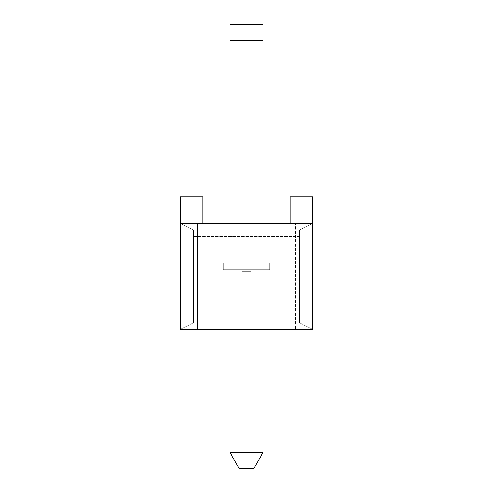 <?xml version="1.0" encoding="UTF-8"?>
<svg xmlns="http://www.w3.org/2000/svg" width="493" height="493" viewBox="0 0 493 493"><rect width="100%" height="100%" fill="white"/><g stroke="black" fill="none" stroke-linecap="round" stroke-linejoin="round"><path stroke-width="0.37" stroke-dasharray="2.46 1.85" d="M263.059 24.65L229.941 24.65L229.941 263.059L229.941 24.65L263.059 24.65L229.941 24.65L263.059 24.65L229.941 24.65L229.941 263.059L229.941 40.543L229.941 263.059L263.059 263.059L263.059 24.65M229.941 223.323L229.941 263.059L263.059 263.059L229.941 263.059L263.059 263.059L229.941 263.059L263.059 263.059L263.059 223.323L229.941 223.323L263.059 223.323L229.941 223.323L263.059 223.323L229.941 223.323L263.059 223.323L263.059 329.281L229.941 329.281L229.941 223.323L229.941 329.281L229.941 223.323L229.941 329.281L229.941 223.323L229.941 329.281L263.059 329.281L263.059 223.323L263.059 329.281L229.941 329.281L263.059 329.281L263.059 223.323L263.059 329.281L229.941 329.281L263.059 329.281L263.059 223.323M263.059 40.543L229.941 40.543M263.059 452.457L229.941 452.457L229.941 269.677L229.941 452.457L263.059 452.457L229.941 452.457L263.059 452.457L263.059 269.677L229.941 269.677L229.941 452.457L263.059 452.457L253.883 468.35L239.117 468.35L253.883 468.35L239.117 468.35L253.883 468.35L263.059 452.457L253.883 468.35L263.059 452.457L263.059 269.677L263.059 452.457L263.059 269.677L263.059 452.457L253.883 468.35L239.117 468.35L229.941 452.457L229.941 269.677L263.059 269.677L229.941 269.677L229.941 329.281M229.941 452.457L239.117 468.35L229.941 452.457L239.117 468.35L229.941 452.457L229.941 269.677L263.059 269.677L263.059 329.281M263.059 269.677L229.941 269.677L263.059 269.677M223.323 269.677L269.677 269.677L269.677 263.059L223.323 263.059L223.323 269.677L269.677 269.677L269.677 263.059L223.323 263.059L223.323 269.677M299.479 316.038L299.479 322.823L312.722 329.281L299.479 322.823L299.479 316.038L193.521 316.038L193.521 322.823L193.521 316.038L193.521 322.823L180.278 329.281L312.722 329.281L180.278 329.281L193.521 322.823L180.278 329.281L312.722 329.281L180.278 329.281L193.521 322.823L193.521 316.038L299.479 316.038L299.479 322.823L299.479 316.038M312.722 223.323L312.722 329.281L312.722 223.323L312.722 329.281L312.722 223.323L295.504 223.323L295.504 329.281L295.504 223.323L197.496 223.323L197.496 329.281L312.722 329.281L299.479 322.823L312.722 329.281L312.722 223.323L180.278 223.323L193.521 229.781L180.278 223.323L193.521 229.781L193.521 236.566L193.521 229.781L180.278 223.323L180.278 196.83L180.278 223.323L180.278 196.83L180.278 223.323L180.278 196.83L180.278 223.323L180.278 196.83L180.278 223.323L180.278 196.83L180.278 223.323L180.278 196.83L202.789 196.83L180.278 196.83L202.789 196.83L180.278 196.83L202.789 196.83L180.278 196.83L202.789 196.83L180.278 196.83L202.789 196.83L180.278 196.83L202.789 196.83L202.789 223.323L290.211 223.323L180.278 223.323L290.211 223.323L290.211 196.83L312.722 196.83L312.722 223.323L299.479 229.781L299.479 236.566L193.521 236.566L193.521 229.781L193.521 236.566L299.479 236.566L299.479 229.781L312.722 223.323L290.211 223.323L290.211 196.83L312.722 196.83L312.722 223.323L290.211 223.323L290.211 196.83L312.722 196.83L312.722 223.323L299.479 229.781L299.479 236.566L299.479 229.781L312.722 223.323L290.211 223.323L290.211 196.83L290.211 223.323L290.211 196.83L290.211 223.323L290.211 196.83L290.211 223.323L312.722 223.323L312.722 196.83L312.722 223.323L312.722 196.83L312.722 223.323L312.722 196.83L312.722 223.323L312.722 196.83L290.211 196.83L290.211 223.323L312.722 223.323L312.722 196.83L290.211 196.83L290.211 223.323L312.722 223.323L290.211 223.323M202.789 223.323L202.789 196.83L202.789 223.323L180.278 223.323L180.278 329.281L180.278 223.323L180.278 329.281L180.278 223.323L180.278 329.281L197.496 329.281L197.496 223.323L180.278 223.323L202.789 223.323L202.789 196.83L202.789 223.323L202.789 196.83L202.789 223.323L180.278 223.323L202.789 223.323L180.278 223.323L202.789 223.323L202.789 196.83L202.789 223.323L202.789 196.83L202.789 223.323L180.278 223.323M312.722 196.83L290.211 196.83L312.722 196.83M250.992 280.979L242.008 280.979L242.008 271.625L250.992 271.625L250.992 280.979L250.992 271.625L242.008 271.625L242.008 280.979L250.992 280.979M193.521 322.823L193.521 229.781L193.521 322.823M299.479 322.823L299.479 229.781L299.479 322.823"/><path stroke-width="0.74" d="M229.941 40.543L263.059 40.543L263.059 24.65L229.941 24.65L229.941 223.323M263.059 40.543L263.059 223.323M253.883 468.35L239.117 468.35L229.941 452.457L263.059 452.457L253.883 468.35M263.059 329.281L263.059 452.457M229.941 329.281L229.941 452.457M202.789 223.323L202.789 196.83L180.278 196.83L180.278 329.281L312.722 329.281L312.722 196.83L290.211 196.83L290.211 223.323M180.278 223.323L312.722 223.323"/></g></svg>
